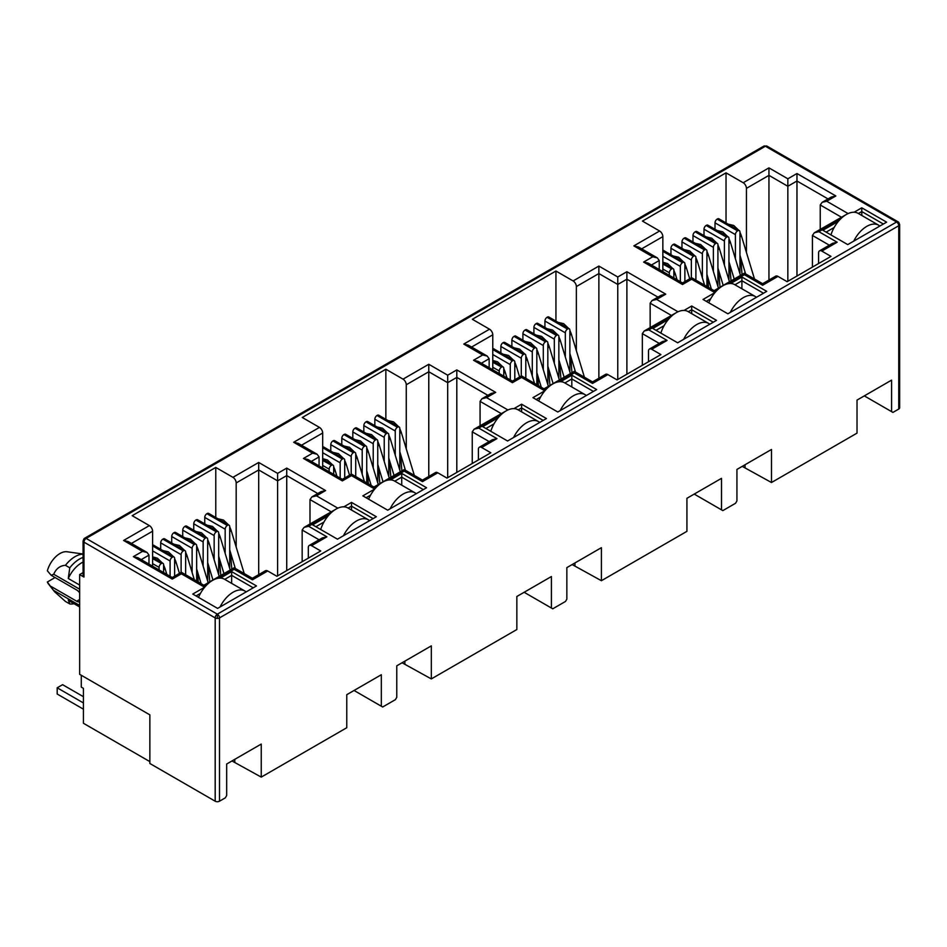 <?xml version="1.0" encoding="UTF-8"?>
<svg xmlns="http://www.w3.org/2000/svg" width="947" height="947" viewBox="0 0 947 947"><rect width="100%" height="100%" fill="white"/><g stroke="black" fill="none" stroke-linecap="round" stroke-linejoin="round"><path stroke-width="1.42" d="M898.052 221.811L766.916 146.098A3.054 1.764 120 0 0 765.389 146.24L896.596 222A3.054 1.764 -60 0 1 898.123 221.847L899.65 224.486A3.054 1.764 180 0 1 898.75 225.741A3.054 1.764 -120 0 0 896.596 222L217.337 614.165A3.054 1.764 120 0 0 215.182 617.906L215.182 801.209L149.851 763.483L149.851 714.855L79.655 674.323L79.655 574.569L83.076 572.592M217.337 614.165A3.054 1.764 60 0 1 219.503 617.906A3.054 1.764 180 0 1 217.337 618.415L217.337 614.165L86.13 538.405L765.389 146.24A3.054 1.764 -120 0 0 763.862 146.098L84.603 538.263A3.054 1.764 60 0 1 86.13 538.405A3.054 1.764 120 0 0 83.975 542.146A3.054 1.764 180 0 1 83.076 540.903L83.076 575.823A3.054 1.764 -0 0 0 83.975 577.066L79.655 574.569M79.655 592.893A6.878 3.966 -120 0 0 76.683 590.005L51.174 575.279L53.707 574.249C56.169 568.614 60.087 565.631 65.461 565.312L69.782 567.809L68.279 578.499L79.655 585.057M899.65 224.486L899.65 407.79A3.054 1.764 180 0 1 898.75 409.045L892.926 412.407L864.303 395.882M891.577 411.625L891.577 380.138L857.023 400.096L857.023 433.134L771.485 482.52L771.485 449.47L736.932 469.428L736.932 500.916L735.582 503.248L722.845 510.611L721.496 509.829L721.496 478.342L686.93 498.288L686.93 531.338L601.404 580.712L601.404 547.674L566.851 567.62L566.851 599.108L565.501 601.452L552.752 608.803L551.403 608.021L551.403 576.534L516.849 596.492L516.849 629.53L431.323 678.916L431.323 645.866L396.769 665.824L396.769 697.3L395.42 699.644L382.671 706.995L381.321 706.225L381.321 674.738L346.768 694.684L346.768 727.734L261.242 777.108L261.242 744.07L226.676 764.016L226.676 795.504L225.327 797.836L219.503 801.209A3.054 1.764 180 0 1 215.182 801.209M771.485 482.52L742.223 466.362M745.029 467.238L745.029 464.752M721.496 509.829L694.222 494.085M601.404 580.712L572.142 564.566M574.947 565.442L574.947 562.944M551.403 608.021L524.141 592.277M431.323 678.916L402.061 662.758M404.866 663.634L404.866 661.148M381.321 706.225L354.06 690.481M261.242 777.108L231.979 760.962M234.785 761.838L234.785 759.34M812.419 267.113L812.419 235.436L829.323 245.19M742.046 274.512L740.708 257.785M726.029 222.924L726.029 172.839L743.194 182.747A4.581 2.64 60 0 1 746.437 188.358L746.437 252.447M662.853 271.6L662.853 236.62A4.581 2.64 -120 0 0 659.609 231.009L642.445 221.089L726.029 172.839M642.338 365.305L642.338 333.628L659.242 343.394M571.964 372.704L570.627 355.977M555.936 321.128L555.936 271.031L573.113 280.951A4.581 2.64 60 0 1 576.356 286.562L576.356 350.65M492.771 369.803L492.771 334.812A4.581 2.64 -120 0 0 489.528 329.201L472.352 319.293L555.936 271.031M472.245 463.509L472.245 431.832L489.161 441.586M401.883 470.908L400.545 454.169M385.855 419.32L385.855 369.235L403.031 379.143A4.581 2.64 60 0 1 406.263 384.754L406.263 448.842M322.678 467.996L322.678 433.016A4.581 2.64 -120 0 0 319.447 427.405L302.271 417.485L385.855 369.235M302.164 561.701L302.164 530.024L319.068 539.79M231.802 569.1L230.464 552.373M215.774 517.524L215.774 467.427L232.938 477.335A4.581 2.64 60 0 1 236.182 482.946L236.182 547.046M152.597 566.199L152.597 531.208A4.581 2.64 -120 0 0 149.354 525.597L132.189 515.689L215.774 467.427M343.844 506.834L351.515 502.407L376.35 516.742L337.475 539.186L312.64 524.851L328.195 515.866M854.099 212.235L861.77 207.807L886.605 222.154L847.731 244.598L822.896 230.263L838.438 221.278M730.67 283.508L741.903 277.021L766.739 291.356L727.864 313.8L703.029 299.465L715.009 292.54M818.575 263.55L818.575 252.956A4.581 2.64 60 0 1 819.522 250.86A4.581 2.64 60 0 1 821.818 251.085L830.993 256.388L787.146 281.697L777.972 276.394A4.581 2.64 -120 0 0 775.676 276.169L762.631 283.698L744.389 273.162L714.097 290.646L691.63 277.684L682.503 282.952L648.21 263.148L643.629 262.059L652.755 256.791L657.336 257.88L659.23 260.532L659.23 269.516M648.494 361.754L648.494 351.148A4.581 2.64 60 0 1 649.441 349.052A4.581 2.64 60 0 1 651.725 349.277L660.911 354.58L617.065 379.889L607.879 374.598A4.581 2.64 -120 0 0 605.595 374.361L592.55 381.901L574.296 371.354L544.004 388.85L521.548 375.876L512.422 381.144L478.128 361.352L473.547 360.251L482.674 354.983L487.255 356.084L489.149 358.724L489.149 367.708M560.588 381.7L571.81 375.213L596.657 389.56L557.783 412.004L532.936 397.657L544.927 390.744M684.018 310.438L691.689 306.011L716.524 320.346L677.65 342.79L652.803 328.455L668.357 319.482M478.401 459.946L478.401 449.352A4.581 2.64 60 0 1 479.348 447.244A4.581 2.64 60 0 1 481.644 447.481L490.83 452.773L446.984 478.093L437.798 472.79A4.581 2.64 -120 0 0 435.513 472.565L422.469 480.093L404.215 469.558L373.923 487.042L351.467 474.08L342.341 479.348L308.047 459.544L303.466 458.455L312.581 453.175L317.162 454.276L319.068 456.928L319.068 465.912M390.495 479.892L401.729 473.417L426.564 487.752L387.69 510.196L362.855 495.861L374.846 488.936M513.937 408.631L521.596 404.203L546.443 418.55L507.556 440.994L482.721 426.647L498.276 417.674M308.32 558.15L308.32 547.544A4.581 2.64 60 0 1 309.267 545.448A4.581 2.64 60 0 1 311.563 545.673L320.737 550.976L276.903 576.285L267.717 570.982A4.581 2.64 -120 0 0 265.42 570.757L252.387 578.286L234.134 567.75L203.842 585.246L181.374 572.272L172.247 577.54L137.954 557.747L133.373 556.647L142.5 551.379L147.081 552.468L148.987 555.12L148.987 564.104M220.414 578.096L231.648 571.609L256.483 585.944L217.609 608.4L192.774 594.053L204.753 587.14M777.972 276.394L762.631 285.248C762.631 283.236 762.631 283.236 762.631 285.248C762.631 283.236 762.631 283.236 762.631 285.248L744.389 274.713C744.389 272.689 744.389 272.689 744.389 274.713L729.036 283.579M819.522 250.86L832.567 243.32L837.148 242.231L821.818 251.085M840.084 219.467L818.895 231.695L814.313 232.784L812.419 235.436M149.851 761.613L83.431 723.271L83.431 688.362L81.276 687.108L81.276 675.27M743.194 182.747L768.952 167.879L768.952 280.052M715.009 229.292L715.009 222.841L735.417 234.619L735.417 258.815M735.417 234.619A3.054 1.764 -60 0 1 737.583 230.879L737.796 230.76A3.054 1.764 -60 0 1 739.323 230.606L718.915 218.816A3.054 1.764 120 0 0 717.388 218.97L717.175 219.1A3.054 1.764 120 0 0 715.009 222.841M662.853 256.317L680.348 266.415A3.054 1.764 -60 0 1 682.503 262.674L682.716 262.556A3.054 1.764 -60 0 1 684.243 262.402L663.835 250.624A3.054 1.764 120 0 0 662.853 250.541M670.949 254.731L670.949 248.28L691.357 260.058L691.357 277.838M691.357 260.058A3.054 1.764 -60 0 1 693.524 256.317L693.737 256.199A3.054 1.764 -60 0 1 695.264 256.045L674.856 244.255A3.054 1.764 120 0 0 673.329 244.409L673.116 244.539A3.054 1.764 120 0 0 670.949 248.28M681.97 248.363L681.97 241.923L702.378 253.701L702.378 277.885M702.378 253.701A3.054 1.764 -60 0 1 704.532 249.961L704.757 249.83A3.054 1.764 -60 0 1 706.284 249.688L685.865 237.898A3.054 1.764 120 0 0 684.338 238.052L684.125 238.171A3.054 1.764 120 0 0 681.97 241.923M692.979 242.006L692.979 235.554L713.387 247.345L713.387 271.529M713.387 247.345A3.054 1.764 -60 0 1 715.553 243.604L715.766 243.474A3.054 1.764 -60 0 1 717.293 243.32L696.885 231.542A3.054 1.764 120 0 0 695.358 231.695L695.145 231.814A3.054 1.764 120 0 0 692.979 235.554M704 235.649L704 229.198L724.408 240.988L724.408 265.172M724.408 240.988A3.054 1.764 -60 0 1 726.562 237.235L726.787 237.117A3.054 1.764 -60 0 1 728.314 236.963L707.894 225.185A3.054 1.764 120 0 0 706.367 225.339L706.154 225.457A3.054 1.764 120 0 0 704 229.198M607.879 374.598L592.55 383.44C592.55 381.428 592.55 381.428 592.55 383.44C592.55 381.428 592.55 381.428 592.55 383.44L574.296 372.905C574.296 370.893 574.296 370.893 574.296 372.905L558.943 381.771M649.441 349.052L662.486 341.524L667.067 340.423L651.725 349.277M669.991 317.659L648.813 329.887L644.232 330.988L642.338 333.628M573.113 280.951L598.871 266.071L598.871 378.244M544.927 327.484L544.927 321.033L565.335 332.823L565.335 357.007M565.335 332.823A3.054 1.764 -60 0 1 567.502 329.083L567.715 328.952A3.054 1.764 -60 0 1 569.242 328.798L548.834 317.02A3.054 1.764 120 0 0 547.307 317.174L547.082 317.292A3.054 1.764 120 0 0 544.927 321.033M492.771 354.521L510.267 364.619A3.054 1.764 -60 0 1 512.422 360.878L512.635 360.748A3.054 1.764 -60 0 1 514.162 360.606L493.754 348.816A3.054 1.764 120 0 0 492.771 348.733M500.868 352.923L500.868 346.472L521.276 358.262L521.276 376.03M521.276 358.262A3.054 1.764 -60 0 1 523.431 354.521L523.655 354.391A3.054 1.764 -60 0 1 525.183 354.237L504.775 342.459A3.054 1.764 120 0 0 503.248 342.613L503.023 342.731A3.054 1.764 120 0 0 500.868 346.472M511.877 346.566L511.877 340.115L532.297 351.893L532.297 376.089M532.297 351.893A3.054 1.764 -60 0 1 534.451 348.153L534.664 348.034A3.054 1.764 -60 0 1 536.191 347.88L515.784 336.102A3.054 1.764 120 0 0 514.257 336.244L514.043 336.374A3.054 1.764 120 0 0 511.877 340.115M522.898 340.198L522.898 333.758L543.306 345.537L543.306 369.721M543.306 345.537A3.054 1.764 -60 0 1 545.472 341.796L545.685 341.678A3.054 1.764 -60 0 1 547.212 341.524L526.804 329.734A3.054 1.764 120 0 0 525.277 329.887L525.052 330.018A3.054 1.764 120 0 0 522.898 333.758M533.907 333.841L533.907 327.39L554.326 339.18L554.326 363.364M554.326 339.18A3.054 1.764 -60 0 1 556.481 335.439L556.694 335.309A3.054 1.764 -60 0 1 558.221 335.167L537.813 323.377A3.054 1.764 120 0 0 536.286 323.531L536.073 323.649A3.054 1.764 120 0 0 533.907 327.39M437.798 472.79L422.469 481.644C422.469 479.62 422.469 479.62 422.469 481.644C422.469 479.62 422.469 479.62 422.469 481.644L404.215 471.109C404.215 469.085 404.215 469.085 404.215 471.109L388.862 479.963M479.348 447.244L492.393 439.716L496.974 438.627L481.644 447.481M499.909 415.851L478.732 428.091L474.151 429.18L472.245 431.832M403.031 379.143L428.778 364.275L428.778 476.448M374.846 425.677L374.846 419.237L395.254 431.015L395.254 455.199M395.254 431.015A3.054 1.764 -60 0 1 397.409 427.275L397.633 427.156A3.054 1.764 -60 0 1 399.161 427.002L378.741 415.212A3.054 1.764 120 0 0 377.214 415.366L377.001 415.496A3.054 1.764 120 0 0 374.846 419.237M322.678 452.713L340.174 462.811A3.054 1.764 -60 0 1 342.341 459.07L342.554 458.952A3.054 1.764 -60 0 1 344.081 458.798L323.673 447.02A3.054 1.764 120 0 0 322.678 446.937M330.787 451.115L330.787 444.676L351.195 456.454L351.195 474.234M351.195 456.454A3.054 1.764 -60 0 1 353.349 452.713L353.562 452.595A3.054 1.764 -60 0 1 355.101 452.441L334.682 440.651A3.054 1.764 120 0 0 333.155 440.805L332.942 440.935A3.054 1.764 120 0 0 330.787 444.676M341.796 444.759L341.796 438.307L362.204 450.097L362.204 474.281M362.204 450.097A3.054 1.764 -60 0 1 364.37 446.357L364.583 446.226A3.054 1.764 -60 0 1 366.11 446.073L345.702 434.294A3.054 1.764 120 0 0 344.175 434.448L343.962 434.566A3.054 1.764 120 0 0 341.796 438.307M352.817 438.402L352.817 431.95L373.225 443.741L373.225 467.925M373.225 443.741A3.054 1.764 -60 0 1 375.379 440L375.604 439.87A3.054 1.764 -60 0 1 377.131 439.716L356.711 427.937A3.054 1.764 120 0 0 355.184 428.091L354.971 428.21A3.054 1.764 120 0 0 352.817 431.95M363.826 432.045L363.826 425.594L384.233 437.372L384.233 461.568M384.233 437.372A3.054 1.764 -60 0 1 386.4 433.631L386.613 433.513A3.054 1.764 -60 0 1 388.14 433.359L367.732 421.581A3.054 1.764 120 0 0 366.205 421.723L365.992 421.853A3.054 1.764 120 0 0 363.826 425.594M267.717 570.982L252.387 579.836C252.387 577.824 252.387 577.824 252.387 579.836C252.387 577.824 252.387 577.824 252.387 579.836L234.134 569.301C234.134 567.289 234.134 567.289 234.134 569.301L218.781 578.167M309.267 545.448L322.311 537.92L326.893 536.819L311.563 545.673M329.828 514.055L308.639 526.283L304.058 527.384L302.164 530.024M232.938 477.335L258.697 462.467L258.697 574.64M204.753 523.88L204.753 517.429L225.173 529.219L225.173 553.403M225.173 529.219A3.054 1.764 -60 0 1 227.327 525.478L227.54 525.348A3.054 1.764 -60 0 1 229.067 525.194L208.66 513.416A3.054 1.764 120 0 0 207.133 513.57L206.92 513.688A3.054 1.764 120 0 0 204.753 517.429M152.597 550.905L170.093 561.015A3.054 1.764 -60 0 1 172.247 557.274L172.472 557.144A3.054 1.764 -60 0 1 173.999 556.99L153.592 545.212A3.054 1.764 120 0 0 152.597 545.129M160.694 549.319L160.694 542.868L181.114 554.646L181.114 572.426M181.114 554.646A3.054 1.764 -60 0 1 183.268 550.905L183.481 550.787A3.054 1.764 -60 0 1 185.008 550.633L164.6 538.855A3.054 1.764 120 0 0 163.073 538.997L162.86 539.127A3.054 1.764 120 0 0 160.694 542.868M171.715 542.962L171.715 536.511L192.123 548.289L192.123 572.485M192.123 548.289A3.054 1.764 -60 0 1 194.289 544.549L194.502 544.43A3.054 1.764 -60 0 1 196.029 544.276L175.621 532.486A3.054 1.764 120 0 0 174.094 532.64L173.869 532.77A3.054 1.764 120 0 0 171.715 536.511M182.724 536.594L182.724 530.154L203.143 541.933L203.143 566.117M203.143 541.933A3.054 1.764 -60 0 1 205.298 538.192L205.511 538.062A3.054 1.764 -60 0 1 207.038 537.92L186.63 526.13A3.054 1.764 120 0 0 185.103 526.283L184.89 526.414A3.054 1.764 120 0 0 182.724 530.154M193.744 530.237L193.744 523.786L214.152 535.576L214.152 559.76M214.152 535.576A3.054 1.764 -60 0 1 216.318 531.835L216.532 531.705A3.054 1.764 -60 0 1 218.059 531.551L197.651 519.773A3.054 1.764 120 0 0 196.124 519.927L195.899 520.045A3.054 1.764 120 0 0 193.744 523.786M351.515 502.407L351.515 506.148L373.118 518.613M315.884 526.721L323.91 522.081M348.141 508.101L351.515 506.148L351.515 510.042M861.77 207.807L861.77 211.548L883.362 224.025M826.127 232.133L834.165 227.493M858.384 213.501L861.77 211.548L861.77 215.454M741.903 277.021L741.903 280.762L763.495 293.227M706.261 301.335L710.735 298.755M734.955 284.763L741.903 280.762L741.903 288.776M845.955 214.709L814.313 232.784M768.952 167.879L787.845 178.794L796.972 173.526L835.846 195.97L826.731 201.238L822.15 202.327L820.244 204.978L841.362 217.171M835.846 195.97L831.265 197.059L822.15 202.327M796.972 173.526L796.972 276.027M787.845 178.794L787.845 281.295M652.755 256.791L633.851 245.877L638.432 246.966L657.336 257.88M716.642 290.729L714.097 292.197C714.097 290.184 714.097 290.184 714.097 292.197C714.097 290.184 714.097 290.184 714.097 292.197L691.63 279.235C691.63 277.211 691.63 277.211 691.63 279.235L682.503 284.502C682.503 282.478 682.503 282.478 682.503 284.502C682.503 282.478 682.503 282.478 682.503 284.502L643.629 262.059M675.874 312.901L644.232 330.988M598.871 266.071L617.764 276.986L626.89 271.718L665.765 294.162L656.638 299.43L652.057 300.53L650.163 303.17L671.281 315.363M665.765 294.162L661.184 295.263L652.057 300.53M626.89 271.718L626.89 374.219M617.764 276.986L617.764 379.487M482.674 354.983L463.77 344.069L468.351 345.17L487.255 356.084M546.561 388.921L544.004 390.401C544.004 388.377 544.004 388.377 544.004 390.401C544.004 388.377 544.004 388.377 544.004 390.401L521.548 377.427C521.548 375.414 521.548 375.414 521.548 377.427L512.422 382.695C512.422 380.682 512.422 380.682 512.422 382.695C512.422 380.682 512.422 380.682 512.422 382.695L473.547 360.251M571.81 375.213L571.81 378.954L593.414 391.431M536.18 399.527L540.642 396.947M564.874 382.967L571.81 378.954L571.81 386.968M691.689 306.011L691.689 309.752L713.28 322.217M656.046 330.325L664.084 325.685M688.303 311.705L691.689 309.752L691.689 313.658M505.781 411.093L474.151 429.18M428.778 364.275L447.682 375.19L456.809 369.91L495.683 392.366L486.557 397.633L481.976 398.723L480.082 401.374L501.2 413.567M495.683 392.366L491.102 393.455L481.976 398.723M456.809 369.91L456.809 472.423M447.682 375.19L447.682 477.69M312.581 453.175L293.688 442.273L298.269 443.362L317.162 454.276M376.48 487.125L373.923 488.593C373.923 486.58 373.923 486.58 373.923 488.593C373.923 486.58 373.923 486.58 373.923 488.593L351.467 475.631C351.467 473.607 351.467 473.607 351.467 475.631L342.341 480.898C342.341 478.874 342.341 478.874 342.341 480.898C342.341 478.874 342.341 478.874 342.341 480.898L303.466 458.455M401.729 473.417L401.729 477.158L423.333 489.623M366.098 497.731L370.561 495.151M394.792 481.159L401.729 477.158L401.729 485.172M521.596 404.203L521.596 407.944L543.199 420.421M485.965 428.518L493.991 423.889M518.222 409.897L521.596 407.944L521.596 411.85M335.7 509.297L304.058 527.384M258.697 462.467L277.601 473.382L286.728 468.114L325.602 490.558L316.476 495.826L311.894 496.926L309.989 499.566L331.119 511.759M325.602 490.558L321.021 491.659L311.894 496.926M286.728 468.114L286.728 570.615M277.601 473.382L277.601 575.883M142.5 551.379L123.607 540.465L128.188 541.566L147.081 552.468M206.399 585.317L203.842 586.797C203.842 584.773 203.842 584.773 203.842 586.797C203.842 584.773 203.842 584.773 203.842 586.797L181.374 573.823C181.374 571.81 181.374 571.81 181.374 573.823L172.247 579.091C172.247 577.078 172.247 577.078 172.247 579.091C172.247 577.078 172.247 577.078 172.247 579.091L133.373 556.647M231.648 571.609L231.648 575.35L253.251 587.815M196.005 595.923L200.48 593.343M224.699 579.363L231.648 575.35L231.648 583.364M820.244 229.363L820.244 204.978M152.597 563.631L159.084 567.371L159.084 569.94M174.627 576.167L174.627 558.399A3.054 1.764 -60 0 0 173.999 556.99M196.656 581.091L196.656 545.673A3.054 1.764 -60 0 0 196.029 544.276M198.254 582.014L197.414 571.455M218.686 574.722L218.686 532.96A3.054 1.764 -60 0 0 218.059 531.551M220.781 575.456L219.444 558.73M322.678 465.427L329.165 469.179L329.165 471.736M344.708 477.975L344.708 460.195A3.054 1.764 -60 0 0 344.081 458.798M366.738 482.899L366.738 447.481A3.054 1.764 -60 0 0 366.11 446.073M368.347 483.822L367.495 473.251M388.767 476.519L388.767 434.756A3.054 1.764 -60 0 0 388.14 433.359M390.862 477.264L389.525 460.538M492.771 367.235L499.247 370.975L499.247 373.544M514.801 379.771L514.801 362.003A3.054 1.764 -60 0 0 514.162 360.606M536.831 384.707L536.831 349.277A3.054 1.764 -60 0 0 536.191 347.88M538.429 385.63L537.576 375.059M558.86 378.327L558.86 336.564A3.054 1.764 -60 0 0 558.221 335.167M560.955 379.06L559.606 362.334M662.853 269.043L669.328 272.783L669.328 275.34M684.882 281.579L684.882 263.799A3.054 1.764 -60 0 0 684.243 262.402M706.912 286.503L706.912 251.085A3.054 1.764 -60 0 0 706.284 249.688M708.51 287.426L707.669 276.855M728.941 280.123L728.941 238.36A3.054 1.764 -60 0 0 728.314 236.963M731.037 280.868L729.699 264.142M739.95 273.766L739.95 232.003A3.054 1.764 -60 0 0 739.323 230.606M720.016 287.225L718.678 270.499M717.921 286.479L717.921 244.728A3.054 1.764 -60 0 0 717.293 243.32M695.891 280.146L695.891 257.442A3.054 1.764 -60 0 0 695.264 256.045M680.348 266.415L680.348 281.709M673.862 277.968L673.862 270.155A3.054 1.764 -60 0 0 673.234 268.759A3.054 1.764 -60 0 0 671.707 268.912L662.853 264.047M650.163 327.555L650.163 303.17M569.869 371.958L569.869 330.207A3.054 1.764 -60 0 0 569.242 328.798M549.935 385.429L548.597 368.691M547.84 384.683L547.84 342.921A3.054 1.764 -60 0 0 547.212 341.524M525.81 378.338L525.81 355.634A3.054 1.764 -60 0 0 525.183 354.237M510.267 364.619L510.267 379.901M503.78 376.16L503.78 368.359A3.054 1.764 -60 0 0 503.153 366.963A3.054 1.764 -60 0 0 501.626 367.116L492.771 362.251M480.082 425.759L480.082 401.374M399.788 470.162L399.788 428.399A3.054 1.764 -60 0 0 399.161 427.002M379.854 483.621L378.516 466.895M377.758 482.875L377.758 441.113A3.054 1.764 -60 0 0 377.131 439.716M355.729 476.542L355.729 453.838A3.054 1.764 -60 0 0 355.101 452.441M340.174 462.811L340.174 478.093M333.699 474.352L333.699 466.551A3.054 1.764 -60 0 0 333.06 465.155A3.054 1.764 -60 0 0 331.533 465.308L322.678 460.443M309.989 523.951L309.989 499.566M229.707 568.354L229.707 526.591A3.054 1.764 -60 0 0 229.067 525.194M209.772 581.825L208.423 565.087M207.677 581.079L207.677 539.317A3.054 1.764 -60 0 0 207.038 537.92M185.648 574.734L185.648 552.03A3.054 1.764 -60 0 0 185.008 550.633M170.093 561.015L170.093 576.297M163.618 572.556L163.618 564.755A3.054 1.764 -60 0 0 162.979 563.358A3.054 1.764 -60 0 0 161.452 563.501L152.597 558.647M79.655 606.553L68.279 599.984A22.906 13.222 120 0 0 70.09 601.428L79.655 606.944M83.076 562.08A22.906 13.222 120 0 0 68.279 578.499M159.084 567.371A3.054 1.764 -60 0 1 161.239 563.631M329.165 469.179A3.054 1.764 -60 0 1 331.32 465.427M499.247 370.975A3.054 1.764 -60 0 1 501.401 367.235M669.328 272.783A3.054 1.764 -60 0 1 671.494 269.043M68.279 599.984L69.782 603.949A25.96 14.986 120 0 0 74.032 603.701M83.076 557.44A25.96 14.986 120 0 0 69.782 567.809M69.782 603.949L65.461 601.463L54.464 591.626L47.35 582.003A19.094 11.021 120 0 0 48.475 583.968L54.464 591.626M83.076 554.149A25.96 14.986 120 0 0 65.461 565.312M83.076 554.007L67.071 551.77A19.094 11.021 120 0 0 47.35 570.781L51.174 575.279M55.08 577.528L47.35 582.003M79.655 599.51L76.683 601.227L51.174 586.501M79.655 605.429L53.707 590.455M53.707 574.249L79.655 589.223M76.683 601.227A6.878 3.966 -120 0 0 79.655 601.771M853.732 241.13A23.675 13.672 -60 0 1 866.789 226.357A23.675 13.672 -60 0 1 878.627 225.185L858.112 213.347A23.675 13.672 120 0 0 846.275 214.519A23.675 13.672 120 0 0 830.945 234.915M878.627 225.185A23.675 13.672 -60 0 1 879.846 226.061M730.303 312.392A23.675 13.672 -60 0 1 743.359 297.618A23.675 13.672 -60 0 1 755.197 296.447L734.671 284.609A23.675 13.672 120 0 0 722.845 285.781A23.675 13.672 120 0 0 708.758 302.78M755.197 296.447A23.675 13.672 -60 0 1 756.416 297.322M560.222 410.596A23.675 13.672 -60 0 1 573.278 395.822A23.675 13.672 -60 0 1 585.104 394.65L564.59 382.801A23.675 13.672 120 0 0 552.752 383.973A23.675 13.672 120 0 0 538.677 400.972M585.104 394.65A23.675 13.672 -60 0 1 586.335 395.515M390.128 508.788A23.675 13.672 -60 0 1 403.185 494.014A23.675 13.672 -60 0 1 415.023 492.842L394.508 481.005A23.675 13.672 120 0 0 382.671 482.177A23.675 13.672 120 0 0 368.596 499.176M415.023 492.842A23.675 13.672 -60 0 1 416.242 493.718M220.047 606.98A23.675 13.672 -60 0 1 233.104 592.218A23.675 13.672 -60 0 1 244.942 591.046L224.427 579.197A23.675 13.672 120 0 0 212.59 580.369A23.675 13.672 120 0 0 198.515 597.368M244.942 591.046A23.675 13.672 -60 0 1 246.161 591.911M83.431 696.708L62.585 684.681L57.187 687.794L83.431 702.946M83.431 709.185L57.187 694.033L57.187 687.794M683.651 339.334A23.675 13.672 -60 0 1 696.708 324.561A23.675 13.672 -60 0 1 708.545 323.389L688.019 311.539A23.675 13.672 120 0 0 676.194 312.711A23.675 13.672 120 0 0 660.864 333.107M708.545 323.389A23.675 13.672 -60 0 1 709.765 324.253M513.57 437.526A23.675 13.672 -60 0 1 526.627 422.753A23.675 13.672 -60 0 1 538.452 421.581L517.938 409.731A23.675 13.672 120 0 0 506.1 410.903A23.675 13.672 120 0 0 490.783 431.299M538.452 421.581A23.675 13.672 -60 0 1 539.683 422.445M343.477 535.718A23.675 13.672 -60 0 1 356.534 520.957A23.675 13.672 -60 0 1 368.371 519.785L347.857 507.935A23.675 13.672 120 0 0 336.019 509.107A23.675 13.672 120 0 0 320.702 529.503M368.371 519.785A23.675 13.672 -60 0 1 369.59 520.649M898.123 221.847A3.054 2.498 120 0 1 898.75 225.741L219.503 617.906L219.503 801.209M217.337 618.415A3.054 1.764 180 0 1 215.182 617.906L83.975 542.146A3.054 2.498 60 0 1 84.603 538.263L83.076 540.903M898.75 409.045L898.75 225.741M83.975 577.066L83.975 542.146M633.851 245.877L659.609 231.009M826.731 201.238L848.098 213.572M818.895 231.695L837.148 242.231M463.77 344.069L489.528 329.201M656.638 299.43L678.016 311.776M648.813 329.887L667.067 340.423M293.688 442.273L319.447 427.405M486.557 397.633L507.935 409.968M478.732 428.091L496.974 438.627M123.607 540.465L149.354 525.597M316.476 495.826L337.842 508.172M308.639 526.283L326.893 536.819M746.437 188.358L768.952 175.361L787.845 186.275L796.972 181.007L828.033 198.929M641.675 248.836L662.853 236.62M576.356 286.562L598.871 273.553L617.764 284.467L626.89 279.199L657.94 297.133M471.594 347.04L492.771 334.812M406.263 384.754L428.778 371.757L447.682 382.671L456.809 377.403L487.859 395.325M301.513 445.232L322.678 433.016M236.182 482.946L258.697 469.949L277.601 480.863L286.728 475.595L317.778 493.529M131.42 543.436L152.597 531.208M651.453 265.018L659.23 260.532M481.372 363.222L489.149 358.724M311.279 461.414L319.068 456.928M141.198 559.618L148.987 555.12M152.597 545.673L172.472 557.144M183.268 550.905L162.86 539.127M174.094 532.64L194.502 544.43M205.298 538.192L184.89 526.414M196.124 519.927L216.532 531.705M227.327 525.478L206.92 513.688M322.678 447.481L342.554 458.952M353.349 452.713L332.942 440.935M344.175 434.448L364.583 446.226M375.379 440L354.971 428.21M366.205 421.723L386.613 433.513M397.409 427.275L377.001 415.496M492.771 349.277L512.635 360.748M523.431 354.521L503.023 342.731M514.257 336.244L534.664 348.034M545.472 341.796L525.052 330.018M536.286 323.531L556.694 335.309M567.502 329.083L547.082 317.292M662.853 251.085L682.716 262.556M693.524 256.317L673.116 244.539M684.338 238.052L704.757 249.83M715.553 243.604L695.145 231.814M706.367 225.339L726.787 237.117M737.583 230.879L717.175 219.1M717.388 218.97L737.796 230.76M726.562 237.235L706.154 225.457M695.358 231.695L715.766 243.474M704.532 249.961L684.125 238.171M673.329 244.409L693.737 256.199M682.503 262.674L662.853 251.334M662.853 263.799L671.707 268.912M547.307 317.174L567.715 328.952M556.481 335.439L536.073 323.649M525.277 329.887L545.685 341.678M534.451 348.153L514.043 336.374M503.248 342.613L523.655 354.391M512.422 360.878L492.771 349.526M492.771 362.003L501.626 367.116M377.214 415.366L397.633 427.156M386.4 433.631L365.992 421.853M355.184 428.091L375.604 439.87M364.37 446.357L343.962 434.566M333.155 440.805L353.562 452.595M342.341 459.07L322.678 447.73M322.678 460.195L331.533 465.308M207.133 513.57L227.54 525.348M216.318 531.835L195.899 520.045M185.103 526.283L205.511 538.062M194.289 544.549L173.869 532.77M163.073 538.997L183.481 550.787M172.247 557.274L152.597 545.922M152.597 558.399L161.452 563.501M728.941 238.608L730.279 241.84A3.516 1.077 163.1 0 1 729.202 243.059A3.516 1.077 163.1 0 1 728.941 243.201M717.921 244.965L719.258 248.197A3.516 1.077 163.1 0 1 718.181 249.416A3.516 1.077 163.1 0 1 717.921 249.558M706.912 251.322L708.249 254.565A3.516 1.077 163.1 0 1 707.172 255.785A3.516 1.077 163.1 0 1 706.912 255.927M695.891 257.691L697.229 260.922A3.516 1.077 163.1 0 1 696.152 262.141A3.516 1.077 163.1 0 1 695.891 262.283M684.882 264.047L686.22 267.279A3.516 1.077 163.1 0 1 685.143 268.498A3.516 1.077 163.1 0 1 684.882 268.64M673.862 270.404L675.199 273.636A3.516 1.077 163.1 0 1 674.122 274.855A3.516 1.077 163.1 0 1 673.862 274.997M739.95 232.252L741.288 235.483A3.516 1.077 163.1 0 1 740.211 236.703A3.516 1.077 163.1 0 1 739.95 236.845M558.86 336.801L560.186 340.044A3.516 1.077 163.1 0 1 559.121 341.263A3.516 1.077 163.1 0 1 558.86 341.405M547.84 343.169L549.177 346.401A3.516 1.077 163.1 0 1 548.1 347.62A3.516 1.077 163.1 0 1 547.84 347.762M536.831 349.526L538.156 352.758A3.516 1.077 163.1 0 1 537.091 353.977A3.516 1.077 163.1 0 1 536.831 354.119M525.81 355.883L527.148 359.114A3.516 1.077 163.1 0 1 526.07 360.334A3.516 1.077 163.1 0 1 525.81 360.476M514.801 362.239L516.127 365.483A3.516 1.077 163.1 0 1 515.061 366.702A3.516 1.077 163.1 0 1 514.801 366.844M503.78 368.608L505.118 371.84A3.516 1.077 163.1 0 1 504.041 373.059A3.516 1.077 163.1 0 1 503.78 373.201M569.869 330.444L571.207 333.675A3.516 1.077 163.1 0 1 570.13 334.895A3.516 1.077 163.1 0 1 569.869 335.037M388.767 435.004L390.105 438.236A3.516 1.077 163.1 0 1 389.028 439.455A3.516 1.077 163.1 0 1 388.767 439.597M377.758 441.361L379.096 444.593A3.516 1.077 163.1 0 1 378.019 445.812A3.516 1.077 163.1 0 1 377.758 445.954M366.738 447.718L368.075 450.961A3.516 1.077 163.1 0 1 366.998 452.181A3.516 1.077 163.1 0 1 366.738 452.323M355.729 454.075L357.066 457.318A3.516 1.077 163.1 0 1 355.989 458.537A3.516 1.077 163.1 0 1 355.729 458.679M344.708 460.443L346.046 463.675A3.516 1.077 163.1 0 1 344.968 464.894A3.516 1.077 163.1 0 1 344.708 465.036M333.699 466.8L335.037 470.032A3.516 1.077 163.1 0 1 333.96 471.251A3.516 1.077 163.1 0 1 333.699 471.393M399.788 428.648L401.126 431.879A3.516 1.077 163.1 0 1 400.048 433.099A3.516 1.077 163.1 0 1 399.788 433.241M218.686 533.197L220.024 536.44A3.516 1.077 163.1 0 1 218.946 537.659A3.516 1.077 163.1 0 1 218.686 537.801M207.677 539.553L209.003 542.797A3.516 1.077 163.1 0 1 207.938 544.016A3.516 1.077 163.1 0 1 207.677 544.158M196.656 545.922L197.994 549.153A3.516 1.077 163.1 0 1 196.917 550.373A3.516 1.077 163.1 0 1 196.656 550.515M185.648 552.279L186.973 555.51A3.516 1.077 163.1 0 1 185.908 556.729A3.516 1.077 163.1 0 1 185.648 556.872M174.627 558.635L175.964 561.867A3.516 1.077 163.1 0 1 174.887 563.086A3.516 1.077 163.1 0 1 174.627 563.228M163.618 564.992L164.944 568.236A3.516 1.077 163.1 0 1 163.878 569.455A3.516 1.077 163.1 0 1 163.618 569.597M229.707 526.84L231.032 530.071A3.516 1.077 163.1 0 1 229.967 531.291A3.516 1.077 163.1 0 1 229.707 531.433M766.916 146.098L763.862 146.098M662.853 262.769L673.234 268.759M492.771 360.961L503.153 366.963M322.678 459.165L333.06 465.155M152.597 557.357L162.979 563.358M717.151 230.523L722.703 231.814L727.758 236.643M728.941 261.656L734.209 279.034M730.279 241.84L740.459 275.423M706.131 236.88L711.694 238.182L716.737 243M717.921 268.013L723.2 285.39M719.258 248.197L729.45 281.792M695.122 243.237L700.673 244.539L705.728 249.369M706.912 274.37L711.375 289.084M708.249 254.565L718.43 288.148M684.101 249.594L689.665 250.896L694.707 255.726M697.229 260.922L704.58 285.154M673.092 255.962L678.644 257.253L683.698 262.082M686.22 267.279L689.712 278.797M662.853 262.26L667.635 263.621L672.678 268.439M675.199 273.636L677.069 279.815M728.16 224.167L733.724 225.457L738.767 230.287M739.95 255.288L745.585 273.861M741.288 235.483L754.487 278.998M547.058 328.716L552.622 330.018L557.676 334.847M558.86 359.848L564.128 377.226M560.186 340.044L570.378 373.627M536.049 335.072L541.613 336.374L546.656 341.204M547.84 366.205L553.119 383.594M549.177 346.401L559.357 379.984M525.029 341.441L530.592 342.731L535.647 347.561M536.831 372.562L541.293 387.276M538.156 352.758L548.349 386.34M514.02 347.798L519.572 349.1L524.626 353.918M527.148 359.114L534.499 383.357M502.999 354.154L508.563 355.456L513.617 360.286M516.127 365.483L519.619 376.989M492.771 360.464L497.542 361.813L502.597 366.643M505.118 371.84L506.988 378.007M558.079 322.359L563.643 323.661L568.685 328.479M569.869 353.491L575.504 372.053M571.207 333.675L584.406 377.19M376.977 426.919L382.541 428.21L387.583 433.039M388.767 458.04L394.047 475.43M390.105 438.236L400.297 471.819M365.968 433.276L371.52 434.578L376.575 439.396M377.758 464.409L383.026 481.786M379.096 444.593L389.276 478.176M354.947 439.633L360.511 440.935L365.554 445.765M366.738 470.766L371.2 485.48M368.075 450.961L378.267 484.544M343.939 445.99L349.49 447.292L354.545 452.121M357.066 457.318L364.417 481.55M332.918 452.358L338.481 453.649L343.524 458.478M346.046 463.675L349.538 475.193M322.678 458.656L327.461 460.005L332.515 464.835M335.037 470.032L336.907 476.211M387.998 420.551L393.55 421.853L398.604 426.683M399.788 451.683L405.423 470.245M401.126 431.879L414.312 475.382M206.896 525.112L212.459 526.414L217.502 531.243M218.686 556.244L223.965 573.622M220.024 536.44L230.204 570.023M195.875 531.468L201.439 532.77L206.493 537.6M207.677 562.601L212.945 579.99M209.003 542.797L219.195 576.38M184.866 537.837L190.418 539.127L195.473 543.957M196.656 568.958L201.119 583.672M197.994 549.153L208.174 582.736M173.846 544.194L179.409 545.484L184.464 550.314M186.973 555.51L194.324 579.753M162.837 550.55L168.388 551.852L173.443 556.67M175.964 561.867L179.457 573.385M152.597 556.86L157.38 558.209L162.434 563.039M164.944 568.236L166.826 574.403M217.905 518.755L223.468 520.045L228.523 524.875M229.707 549.887L235.33 568.449M231.032 530.071L244.231 573.586"/></g></svg>
